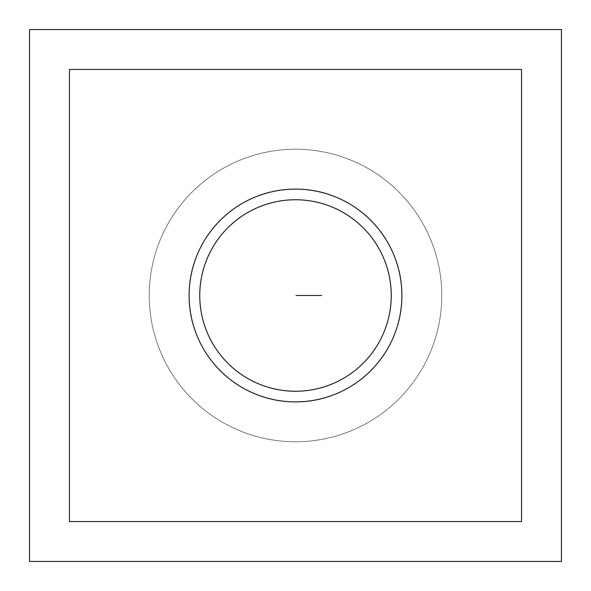 <?xml version="1.0" encoding="UTF-8"?>
<svg xmlns="http://www.w3.org/2000/svg" width="591" height="591" viewBox="0 0 591 591"><rect width="100%" height="100%" fill="white"/><g stroke="black" fill="none" stroke-linecap="round" stroke-linejoin="round"><path stroke-width="0.44" stroke-dasharray="2.96 2.22" d="M29.55 29.55L29.55 561.45L561.45 561.45L561.45 29.55L29.55 29.55L29.55 561.45L561.45 561.45L561.45 29.55L29.55 29.55M149.227 295.5A146.273 146.273 0 0 1 295.5 149.227A146.273 146.273 0 0 1 441.773 295.5A146.273 146.273 0 0 1 295.5 441.773A146.273 146.273 0 0 1 149.227 295.5A146.273 146.273 0 0 1 295.5 149.227A146.273 146.273 0 0 1 441.773 295.5A146.273 146.273 0 0 1 295.5 441.773A146.273 146.273 0 0 1 149.227 295.5A146.273 146.273 0 0 0 295.5 441.773A146.273 146.273 0 0 0 441.773 295.5A146.273 146.273 0 0 1 295.5 441.773A146.273 146.273 0 0 1 149.227 295.5A146.273 146.273 0 0 1 295.5 149.227A146.273 146.273 0 0 1 441.773 295.5A146.273 146.273 0 0 0 295.5 149.227A146.273 146.273 0 0 0 149.227 295.5M69.442 521.558L69.442 69.442L521.558 69.442L521.558 521.558L69.442 521.558L521.558 521.558L521.558 69.442L69.442 69.442L69.442 521.558M199.758 295.5A95.742 95.742 0 0 1 295.5 199.758A95.742 95.742 0 0 1 391.242 295.5A95.742 95.742 0 0 1 295.5 391.242A95.742 95.742 0 0 1 199.758 295.5A95.742 95.742 0 0 0 295.5 391.242A95.742 95.742 0 0 0 391.242 295.5A95.742 95.742 0 0 0 295.5 199.758A95.742 95.742 0 0 0 199.758 295.5M189.327 288.822A106.38 106.38 0 0 0 295.5 401.88A106.38 106.38 0 0 0 401.673 288.822M189.12 295.5A106.38 106.38 0 0 0 295.5 401.88A106.38 106.38 0 0 0 401.88 295.5C403.343 352.347 352.347 403.343 295.5 401.88C238.653 403.343 187.657 352.347 189.12 295.5C187.657 238.653 238.653 187.657 295.5 189.12C352.347 187.657 403.343 238.653 401.88 295.5A106.38 106.38 0 0 0 295.5 189.12A106.38 106.38 0 0 0 189.12 295.5A106.38 106.38 0 0 0 295.5 401.88A106.38 106.38 0 0 0 401.88 295.5A106.38 106.38 0 0 1 295.5 401.88A106.38 106.38 0 0 1 189.12 295.5A106.38 106.38 0 0 1 295.5 189.12A106.38 106.38 0 0 1 401.88 295.5A106.38 106.38 0 0 0 295.5 189.12A106.38 106.38 0 0 0 189.12 295.5A106.38 106.38 0 0 0 295.5 401.88A106.38 106.38 0 0 0 401.88 295.5A106.38 106.38 0 0 1 295.5 401.88A106.38 106.38 0 0 1 189.12 295.5A106.38 106.38 0 0 1 295.5 189.12A106.38 106.38 0 0 1 401.88 295.5A106.38 106.38 0 0 0 295.5 189.12A106.38 106.38 0 0 0 189.12 295.5M401.673 302.178A106.38 106.38 0 0 0 295.5 189.12A106.38 106.38 0 0 0 189.327 302.178"/><path stroke-width="0.89" d="M29.55 561.45L29.55 29.55L561.45 29.55L561.45 561.45L29.55 561.45L561.45 561.45L561.45 29.55L29.55 29.55L29.55 561.45M69.442 521.558L69.442 69.442L521.558 69.442L521.558 521.558L69.442 521.558L521.558 521.558L521.558 69.442L69.442 69.442L69.442 521.558M199.758 295.5A95.742 95.742 0 0 1 295.5 199.758A95.742 95.742 0 0 1 391.242 295.5A95.742 95.742 0 0 1 295.5 391.242A95.742 95.742 0 0 1 199.758 295.5A95.742 95.742 0 0 0 295.5 391.242A95.742 95.742 0 0 0 391.242 295.5A95.742 95.742 0 0 0 295.5 199.758A95.742 95.742 0 0 0 199.758 295.5M189.327 288.822A106.38 106.38 0 0 0 295.5 401.88A106.38 106.38 0 0 0 401.673 288.822M401.673 302.178A106.38 106.38 0 0 0 295.5 189.12A106.38 106.38 0 0 0 189.327 302.178M296.01 295.5L321.585 295.5L296.01 295.5"/></g></svg>
